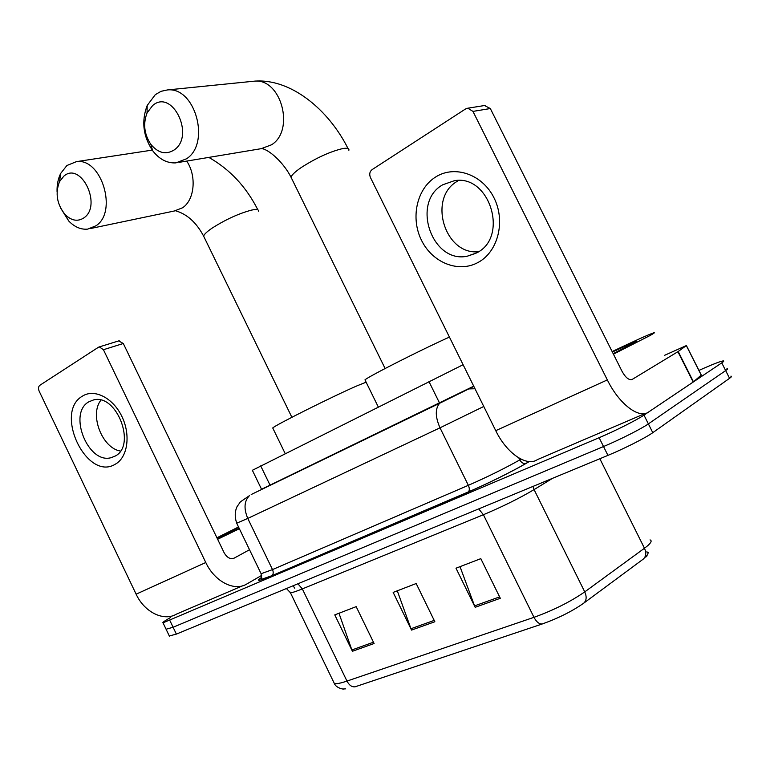 <?xml version="1.0" encoding="UTF-8"?>
<svg xmlns="http://www.w3.org/2000/svg" width="770" height="770" viewBox="0 0 770 770"><rect width="100%" height="100%" fill="white"/><g stroke="black" fill="none" stroke-linecap="round" stroke-linejoin="round"><path stroke-width="1.16" d="M252.368 470.297L463.107 364.72M698.939 370.399L704.993 367.742C714.579 363.565 720.624 361.294 723.136 360.918C724.281 360.822 723.829 361.476 721.76 362.872L643.98 415.117C636.925 419.948 615.086 430.959 599.127 437.707L163.028 622.834C162.056 622.699 164.578 620.918 170.584 617.473M730.846 376.164C732.029 376.145 731.596 376.857 729.565 378.311L652.777 432.673L648.379 423.885C641.381 428.832 619.542 439.863 603.526 446.542L173.106 627.261L166.089 629.225L173.106 627.261L603.526 446.542C619.542 439.863 641.381 428.832 648.379 423.885L725.667 370.591L648.379 423.885L643.98 415.117M726.986 368.541C728.15 368.483 727.708 369.167 725.667 370.591C727.708 369.167 728.15 368.483 726.986 368.541M261.559 489.268L473.723 386.174M645.27 557.172C648.099 554.612 648.706 553.024 647.098 552.388M542.263 623.97L355.105 686.801C351.938 687.196 349.233 685.3 346.972 681.084L533.985 617.328C536.497 622.025 539.26 624.239 542.263 623.97C558.221 618.272 572.043 611.341 583.718 603.179L643.277 559.097C646.107 556.479 646.502 552.86 644.471 548.25L647.763 545.641C651.266 542.523 652.017 540.607 650.044 539.895M646.81 551.821L648.667 552.725M646.944 556.017L645.972 556.931M652.777 432.673C645.828 437.716 623.989 448.775 607.934 455.378L176.378 634.105L169.313 635.972M475.177 607.299L455.994 568.202L480.807 558.645L500.307 598.29L475.177 607.299L474.57 605.884L499.615 596.894M352.419 651.276L334.767 614.884L356.173 606.644L374.095 643.508L352.419 651.276L351.871 649.967L373.46 642.209M411.546 630.091L393.162 592.399L416.175 583.535L434.858 621.746L411.546 630.091L410.968 628.734L434.193 620.389M397.291 590.811L410.968 628.734M338.983 613.266L351.871 649.967M460.017 566.653L474.57 605.884M612.131 351.572C633.912 341.197 647.666 334.979 653.403 332.919C655.395 332.293 654.202 333.198 649.822 335.643L613.44 354.171M612.362 352.015L635.106 341.745C637.348 340.908 636.761 341.447 633.344 343.343L613.18 353.671M435.781 176.917C454.743 164.819 482.424 174.309 493.984 197.813C505.832 221.134 498.065 251.675 478.295 262.329C458.679 273.34 432.471 262.791 421.546 240.394C410.352 218.16 416.647 188.679 435.781 176.917M476.678 252.868C509.066 237.227 489.855 174.251 454.464 180.68L442.769 184.762C410.785 202.375 432.037 263.946 467.303 256.189L476.678 252.868M664.654 355.288L686.397 345.547L678.197 351.524L693.472 381.853L648.59 412.017C639.129 419.207 619.128 404.077 607.337 379.918L472.953 111.4L467.804 108.195L465.542 108.965L372.045 169.66C369.677 171.614 369.138 174.232 370.437 177.514L495.745 430.661L607.337 379.918M686.436 345.624L701.278 375.038L693.472 381.853M645.202 413.471L537.383 459.623C526.882 467.063 506.699 453.424 495.745 430.661M478.584 251.703C444.694 255.515 427.321 197.698 457.572 181.142M484.494 105.529L490.326 108.541L622.035 371.323C625.654 377.781 629.051 380.467 632.237 379.389L678.197 351.524M152.662 105.509L147.051 112.969C142.941 123.855 144.202 134.317 150.843 144.346C158.216 153.201 166.041 155.049 174.299 149.871C195.31 135.616 172.191 88.338 152.662 105.509M186.571 158.764L175.945 162.884C167.08 163.365 159.313 159.294 152.633 150.67C143.095 136.261 141.276 121.208 147.185 105.49L155.29 94.671L161.046 91.312L167.398 89.946C195.205 86.538 210.845 143.268 186.571 158.764M449.42 337.087C421.864 349.397 367.973 376.742 364.98 379.86L365.24 380.38M63.852 176.138L59.55 181.585C55.026 193.289 56.893 204.291 65.152 214.599C71.523 220.798 77.799 221.866 83.978 217.823C102.448 205.388 80.966 160.997 63.852 176.138M57.067 191.643C56.864 184.81 58.077 178.736 60.676 173.433L66.903 165.512L76.413 161.642C101.486 157.658 117.935 211.875 96.009 225.764L87.665 229.123C80.917 229.749 74.613 227.044 68.732 221.009L60.435 207.746M366.125 382.19L357.299 385.722C334.036 395.722 275.159 425.156 272.734 427.956L272.936 428.38M82.563 396.069C94.431 388.455 113.084 397.897 121.93 416.551C130.958 435.089 127.618 457.592 115.231 464.233C86.779 481.808 53.525 412.162 82.563 396.069M114.971 456.177C136.81 445.897 116.78 393.326 93.516 399.948L88.897 401.786C67.539 413.23 88.155 464.666 111.265 457.63L114.971 456.177M261.685 575.382L246.747 584.026C234.465 591.735 214.618 581.629 205.783 562.514L103.43 349.715L99.32 346.904L98.445 347.251L39.819 385.308C38.336 386.598 38.115 388.552 39.154 391.16L136.126 594.18L205.783 562.514M242.569 585.816L176.571 614.065C164.068 621.756 144.481 612.419 136.126 594.18M120.428 451.056C102.092 448.178 89.176 414.491 100.947 400.179M118.686 340.908L123.306 343.497L224.099 552.668C227.006 557.73 230.384 559.54 234.234 558.096L249.519 549.732M216.928 537.778L238.527 526.978M239.21 528.393L217.448 538.856M217.111 538.153L238.662 527.267M239.364 528.711L217.641 539.269M261.55 489.248L439.526 402.989M439.497 402.941L428.919 381.477M270.106 485.273L260.703 465.889M529.26 461.567L526.17 463.367C512.656 471.307 486.139 484.426 468.131 492.059L271.704 575.825C258.556 581.312 255.217 581.793 261.694 577.288M599.127 437.707L607.934 455.378M721.76 362.872L729.565 378.311M169.833 620.428L176.378 634.105M518.807 457.948L519.779 459.902L521.049 459.17M483.772 406.464L440.007 427.822L468.353 485.321C487.449 476.938 504.591 468.468 519.779 459.902C521.406 462.722 523.446 463.906 525.891 463.463L526.17 463.367M251.203 494.523L439.66 403.249C435.06 408.591 435.175 416.782 440.007 427.822L247.767 518.422L272.503 569.588L468.353 485.321C469.633 488.286 469.633 490.49 468.333 491.914L468.131 492.059M260.847 573.188L236.775 523.359C234.658 517.219 234.744 511.665 237.025 506.699L240.404 501.838L249.442 495.659C244.206 500.972 243.647 508.556 247.767 518.422L236.708 523.196M529.163 461.557L525.891 463.463C512.57 471.327 486.139 484.397 468.333 491.914L271.925 575.681L261.579 579.3L261.107 573.727L272.503 569.588C273.6 572.245 273.408 574.276 271.925 575.681L271.704 575.825M441.249 402.152L473.733 386.194M466.61 389.726L468.815 388.908L475.003 388.754M583.718 603.179C586.548 600.533 586.894 596.769 584.748 591.889L534.082 489.605C519.269 498.363 502.377 506.727 483.406 514.726L533.985 617.328C553.495 610.264 570.416 601.784 584.748 591.889L644.471 548.25L599.84 458.728M333.622 682.008L334.305 683.423C336.105 684.106 340.321 683.327 346.972 681.084L302.331 588.906C295.901 591.533 291.926 592.804 290.425 592.717L290.04 592.034M552.639 478.276L534.082 489.605L532.946 486.428M478.719 508.893L483.406 514.726L302.331 588.906L297.894 583.785M294.746 588.241L293.11 585.758M631.689 379.639L632.237 379.389M693.202 382.055L677.918 351.707M490.326 108.541L472.953 111.4M701.278 375.211L686.378 345.672M291.869 178.929L291.041 177.254C291.637 175.04 295.054 171.787 301.291 167.494C316.316 157.869 330.128 151.565 342.717 148.572C347.203 147.811 349.253 148.379 348.877 150.275M178.977 162.374L261.232 148.668L271.56 144.779C295.228 130.245 281.127 77.924 254.244 81.177L252.339 81.37M204.291 237.506L203.636 236.159C204.079 234.388 206.841 231.751 211.933 228.247C225.446 219.623 238.594 213.588 251.386 210.143C256.449 209.055 258.836 209.421 258.537 211.221M90.61 228.507L174.395 210.98L182.586 207.765C194.589 199.93 196.86 176.041 186.725 161.084M233.56 558.394L234.234 558.096M123.306 343.497L103.43 349.715M261.617 489.402L252.329 470.22M163.028 622.834L169.506 636.376M439.66 403.249L473.848 386.415M345.692 688.842L343.362 688.986C344.883 689.429 336.394 688.649 334.305 683.423L290.425 592.717L286.43 588.53M634.865 342.486L635.106 341.745M467.804 108.195L485.254 105.413M467.303 256.189L475.918 253.282M348.04 148.562C328.559 109.542 290.588 78.117 254.244 81.177L167.398 89.946M150.843 144.346L152.633 150.67M147.051 112.969L147.185 105.49M364.98 379.86L378.253 406.906M385.115 368.512L291.041 177.254C283.784 162.768 269.096 149.601 261.839 148.6M257.873 209.854C246.236 186.831 229.893 169.342 208.824 157.398M65.152 214.599L68.732 221.009M59.55 181.585L60.676 173.433M272.734 427.956L285.198 453.597M152.229 150.112L76.413 161.642M291.878 417.292L203.636 236.159C196.427 222.549 187.081 214.099 175.599 210.787M99.32 346.904L119.225 340.744M111.265 457.63L115.259 456.013"/></g></svg>
